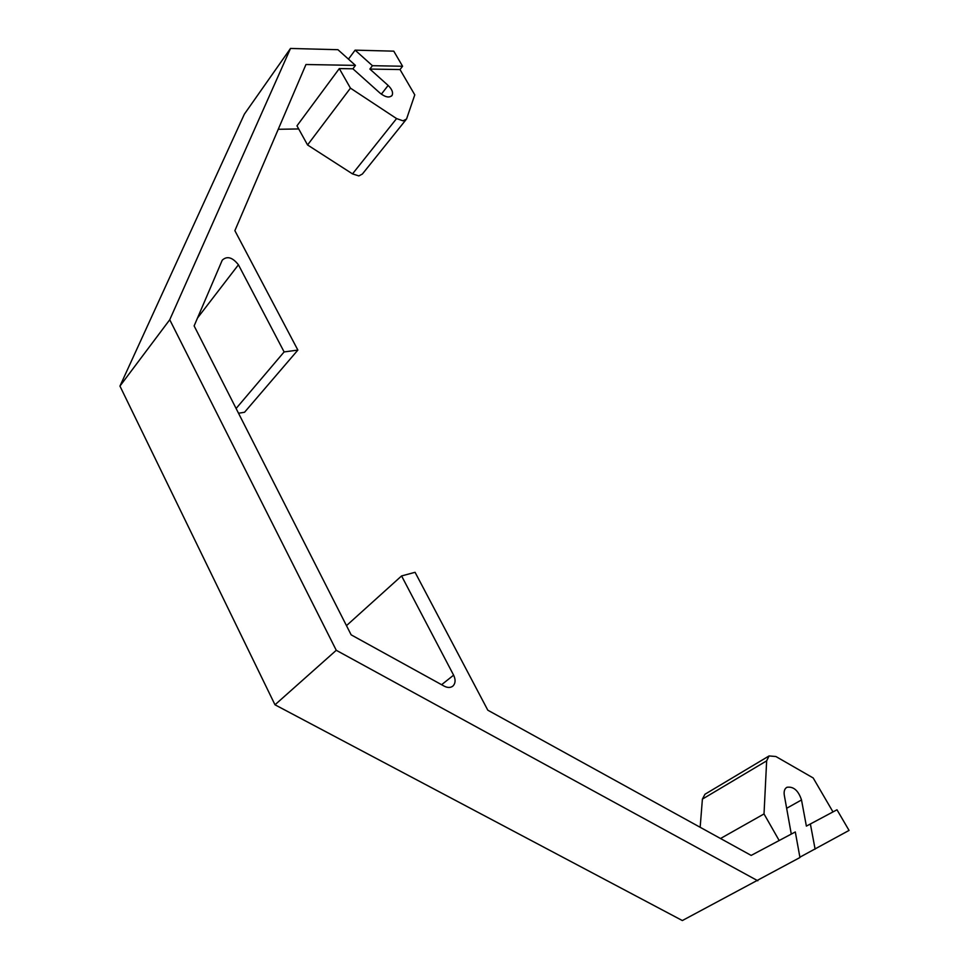 <?xml version="1.0" encoding="UTF-8"?>
<svg xmlns="http://www.w3.org/2000/svg" width="969" height="969" viewBox="0 0 969 969"><rect width="100%" height="100%" fill="white"/><g stroke="black" fill="none" stroke-linecap="round" stroke-linejoin="round"><path stroke-width="1.45" d="M405.89 119.853L362.37 174.045L358.857 175.922L352.51 173.887L396.575 118.581L403.031 120.822L406.544 119.042L414.78 94.865L400.015 69.55L369.879 69.065L372.435 65.698L402.583 66.243L400.015 69.55M799.885 857.19L849.05 830.421L836.986 809.781L806.378 826.109L801.508 799.958C798.371 790.522 793.514 786.295 786.961 787.288L786.683 787.434C784.515 788.863 783.727 791.479 784.309 795.27L791.285 834.079M441.598 684.708L453.613 675.163C455.709 679.572 455.551 683.121 453.165 685.834C450.803 687.881 447.835 687.99 444.25 686.173L351.153 634.84L194.127 325.899L222.252 260.164C227.073 255.731 232.463 257.269 238.435 264.791L284.123 351.929L297.871 350.088L234.873 230.658L305.962 64.511L355.441 65.395L352.898 68.799L339.307 68.581L296.974 125.825L307.561 144.962L352.51 173.887M278.248 129.289L298.694 128.95M348.465 59.133L355.114 50.146L372.435 65.698M402.583 66.243L393.777 51.163L355.114 50.146M355.441 65.395L337.939 49.698L290.506 48.45L244.37 114.148L119.95 386.086L274.99 704.79L682.346 920.55L799.946 857.529L795.307 831.947L751.169 855.409L487.807 710.192L415.071 572.304L401.578 575.937L346.478 625.635M290.506 48.45L169.745 319.746L336.267 650.296L757.819 880.785M453.613 675.163L401.578 575.937M369.879 69.065L388.133 85.442C391.912 89.124 393.257 92.382 392.179 95.216C389.623 98.111 385.577 97.409 380.042 93.121L352.898 68.799M396.575 118.581L350.451 88.143L339.307 68.581M815.111 849.159L810.375 823.929M832.977 811.913L813.185 777.962L775.866 756.51L769.071 755.941L766.649 760.859L764.02 813.936L720.512 838.512M169.745 319.746L119.95 386.086M336.267 650.296L274.99 704.79M297.871 350.088L244.539 412.261L238.531 413.242M766.649 760.859L702.404 799.11L700.163 827.284M764.02 813.936L779.173 840.523M702.404 799.11L704.96 794.253L769.071 755.941M350.451 88.143L307.561 144.962M284.123 351.929L236.109 408.482M786.646 808.291L801.508 799.958M238.435 264.791L197.494 318.026M381.35 94.187L388.133 85.442M391.524 96.052L392.179 95.216M452.257 686.549L453.165 685.834"/></g></svg>
